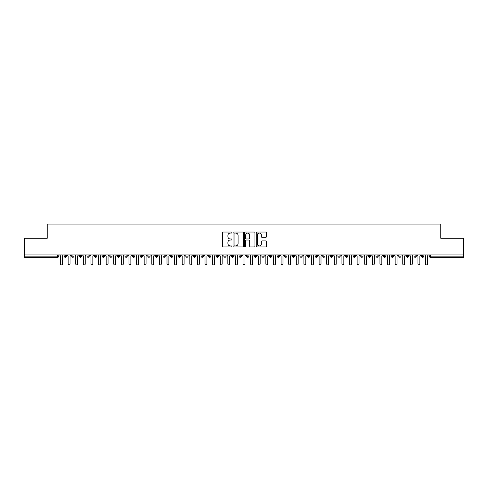 <?xml version="1.0" encoding="UTF-8"?>
<svg xmlns="http://www.w3.org/2000/svg" width="488" height="488" viewBox="0 0 488 488"><rect width="100%" height="100%" fill="white"/><g stroke="black" fill="none" stroke-linecap="round" stroke-linejoin="round"><path stroke-width="0.73" d="M231.831 232.55A0.525 0.525 0 0 0 231.312 232.032L223.376 232.032A0.744 0.744 0 0 0 222.632 232.776L222.632 246.214A0.744 0.744 0 0 0 223.376 246.959L231.312 246.959A0.525 0.525 0 0 0 231.831 246.434A0.525 0.525 0 0 0 231.312 245.915L230.281 245.915A2.391 2.391 0 0 1 227.896 243.524L227.896 242.408A2.391 2.391 0 0 1 230.281 240.017L231.312 240.017A0.525 0.525 0 0 0 231.831 239.492A0.525 0.525 0 0 0 231.312 238.974L230.281 238.974A2.391 2.391 0 0 1 227.896 236.582L227.896 235.46A2.391 2.391 0 0 1 230.281 233.075L231.312 233.075A0.525 0.525 0 0 0 231.831 232.55M265.814 237.29A0.744 0.744 0 0 0 266.564 236.546L266.564 232.776A0.744 0.744 0 0 0 265.814 232.032L257.005 232.032A0.744 0.744 0 0 0 256.261 232.776L256.261 246.214A0.744 0.744 0 0 0 257.005 246.959L265.814 246.959A0.744 0.744 0 0 0 266.564 246.214L266.564 241.658A0.744 0.744 0 0 0 265.814 240.913L262.044 240.913A0.744 0.744 0 0 0 261.3 241.658L261.3 243.915A1.995 1.995 0 0 1 259.305 245.915A1.995 1.995 0 0 1 257.304 243.915L257.304 235.07A1.995 1.995 0 0 1 259.305 233.075A1.995 1.995 0 0 1 261.3 235.07L261.3 236.546A0.744 0.744 0 0 0 262.044 237.29L265.814 237.29M24.4 254.931L463.6 254.931L463.6 238.278L440.786 238.278L440.786 224.053L47.214 224.053L47.214 238.278L24.4 238.278L24.4 256.151L57.651 256.151L57.651 254.931M243.347 232.776A0.744 0.744 0 0 0 242.603 232.032L233.789 232.032A0.744 0.744 0 0 0 233.044 232.776L233.044 246.214A0.744 0.744 0 0 0 233.789 246.959L242.603 246.959A0.744 0.744 0 0 0 243.347 246.214L243.347 232.776M245.397 232.032L254.211 232.032A0.744 0.744 0 0 1 254.956 232.776L254.956 246.214A0.744 0.744 0 0 1 254.211 246.959L250.442 246.959A0.744 0.744 0 0 1 249.691 246.214L249.691 240.761A0.744 0.744 0 0 0 248.947 240.017L246.446 240.017A0.744 0.744 0 0 0 245.696 240.761L245.696 246.434A0.525 0.525 0 0 1 245.177 246.959A0.525 0.525 0 0 1 244.653 246.434L244.653 232.776A0.744 0.744 0 0 1 245.397 232.032M58.792 256.151L57.651 256.151L57.651 257.292A1.141 1.141 0 0 0 58.792 256.151L58.792 254.931L58.792 256.151A1.141 1.141 0 0 1 57.651 257.292L24.4 257.292L24.4 256.151M463.6 254.931L463.6 257.292L430.349 257.292A1.141 1.141 0 0 1 429.208 256.151L429.208 254.931M65.294 254.931L65.294 257.292A1.141 1.141 0 0 1 64.154 256.151L64.154 254.931M66.398 254.931L66.398 256.151A1.141 1.141 0 0 1 65.294 257.292A1.141 1.141 0 0 0 66.398 256.151L64.154 256.151A1.141 1.141 0 0 0 65.294 257.292M72.901 254.931L72.901 257.292A1.141 1.141 0 0 1 71.76 256.151L71.76 254.931L71.76 256.151A1.141 1.141 0 0 0 72.901 257.292A1.141 1.141 0 0 0 74.005 256.151L74.005 254.931M80.508 254.931L80.508 257.292A1.141 1.141 0 0 1 79.367 256.151L79.367 254.931L79.367 256.151A1.141 1.141 0 0 0 80.508 257.292A1.141 1.141 0 0 0 81.612 256.151L81.612 254.931M88.114 254.931L88.114 257.292A1.141 1.141 0 0 1 86.974 256.151L86.974 254.931L86.974 256.151A1.141 1.141 0 0 0 88.114 257.292A1.141 1.141 0 0 0 89.212 256.151L89.212 254.931M95.715 254.931L95.715 257.292A1.141 1.141 0 0 1 94.574 256.151L94.574 254.931L94.574 256.151A1.141 1.141 0 0 0 95.715 257.292A1.141 1.141 0 0 0 96.819 256.151L96.819 254.931M103.322 254.931L103.322 257.292A1.141 1.141 0 0 1 102.181 256.151L102.181 254.931L102.181 256.151A1.141 1.141 0 0 0 103.322 257.292A1.141 1.141 0 0 0 104.426 256.151L104.426 254.931M110.928 254.931L110.928 257.292A1.141 1.141 0 0 1 109.788 256.151L109.788 254.931L109.788 256.151A1.141 1.141 0 0 0 110.928 257.292A1.141 1.141 0 0 0 112.033 256.151L112.033 254.931M118.535 254.931L118.535 257.292A1.141 1.141 0 0 1 117.394 256.151L117.394 254.931L117.394 256.151A1.141 1.141 0 0 0 118.535 257.292A1.141 1.141 0 0 0 119.633 256.151L119.633 254.931M126.136 254.931L126.136 257.292A1.141 1.141 0 0 1 124.995 256.151L124.995 254.931L124.995 256.151A1.141 1.141 0 0 0 126.136 257.292A1.141 1.141 0 0 0 127.24 256.151L127.24 254.931M133.743 254.931L133.743 257.292A1.141 1.141 0 0 1 132.602 256.151L132.602 254.931L132.602 256.151A1.141 1.141 0 0 0 133.743 257.292A1.141 1.141 0 0 0 134.847 256.151L134.847 254.931M141.349 254.931L141.349 257.292A1.141 1.141 0 0 1 140.208 256.151L140.208 254.931L140.208 256.151A1.141 1.141 0 0 0 141.349 257.292A1.141 1.141 0 0 0 142.453 256.151L142.453 254.931M148.956 254.931L148.956 257.292A1.141 1.141 0 0 1 147.815 256.151L147.815 254.931L147.815 256.151A1.141 1.141 0 0 0 148.956 257.292A1.141 1.141 0 0 0 150.054 256.151L150.054 254.931M156.556 254.931L156.556 257.292A1.141 1.141 0 0 1 155.416 256.151A1.141 1.141 0 0 0 156.556 257.292A1.141 1.141 0 0 1 155.416 256.151L155.416 254.931M157.661 254.931L157.661 256.151A1.141 1.141 0 0 1 156.556 257.292A1.141 1.141 0 0 0 157.661 256.151L155.416 256.151M164.163 257.292A1.141 1.141 0 0 1 163.023 256.151L163.023 254.931L163.023 256.151A1.141 1.141 0 0 0 164.163 257.292A1.141 1.141 0 0 0 165.267 256.151L165.267 254.931L165.267 256.151A1.141 1.141 0 0 1 164.163 257.292L164.163 256.151L165.267 256.151M171.77 254.931L171.77 257.292A1.141 1.141 0 0 1 170.629 256.151L170.629 254.931L170.629 256.151A1.141 1.141 0 0 0 171.77 257.292A1.141 1.141 0 0 0 172.874 256.151L172.874 254.931M179.377 254.931L179.377 257.292A1.141 1.141 0 0 1 178.236 256.151L178.236 254.931L178.236 256.151A1.141 1.141 0 0 0 179.377 257.292A1.141 1.141 0 0 0 180.475 256.151L180.475 254.931M186.977 254.931L186.977 256.151L185.836 256.151L185.836 254.931L185.836 256.151A1.141 1.141 0 0 0 186.977 257.292A1.141 1.141 0 0 0 188.081 256.151L188.081 254.931L188.081 256.151A1.141 1.141 0 0 1 186.977 257.292A1.141 1.141 0 0 1 185.836 256.151A1.141 1.141 0 0 0 186.977 257.292L186.977 256.151L188.081 256.151M194.584 254.931L194.584 257.292A1.141 1.141 0 0 1 193.443 256.151L193.443 254.931L193.443 256.151A1.141 1.141 0 0 0 194.584 257.292A1.141 1.141 0 0 0 195.688 256.151L195.688 254.931M202.191 254.931L202.191 257.292A1.141 1.141 0 0 1 201.05 256.151L201.05 254.931L201.05 256.151A1.141 1.141 0 0 0 202.191 257.292A1.141 1.141 0 0 0 203.295 256.151L203.295 254.931M209.797 254.931L209.797 257.292A1.141 1.141 0 0 1 208.657 256.151L208.657 254.931L208.657 256.151A1.141 1.141 0 0 0 209.797 257.292A1.141 1.141 0 0 0 210.901 256.151L210.901 254.931M217.398 254.931L217.398 257.292A1.141 1.141 0 0 1 216.257 256.151L216.257 254.931M218.502 254.931L218.502 256.151A1.141 1.141 0 0 1 217.398 257.292A1.141 1.141 0 0 0 218.502 256.151L216.257 256.151A1.141 1.141 0 0 0 217.398 257.292M225.005 254.931L225.005 257.292A1.141 1.141 0 0 1 223.864 256.151L223.864 254.931L223.864 256.151A1.141 1.141 0 0 0 225.005 257.292A1.141 1.141 0 0 0 226.109 256.151L226.109 254.931M232.611 254.931L232.611 257.292A1.141 1.141 0 0 1 231.471 256.151L231.471 254.931M233.715 254.931L233.715 256.151A1.141 1.141 0 0 1 232.611 257.292A1.141 1.141 0 0 0 233.715 256.151L231.471 256.151A1.141 1.141 0 0 0 232.611 257.292M240.218 254.931L240.218 257.292A1.141 1.141 0 0 1 239.077 256.151L239.077 254.931M241.322 254.931L241.322 256.151A1.141 1.141 0 0 1 240.218 257.292A1.141 1.141 0 0 0 241.322 256.151L239.077 256.151A1.141 1.141 0 0 0 240.218 257.292M247.819 254.931L247.819 257.292A1.141 1.141 0 0 1 246.678 256.151A1.141 1.141 0 0 0 247.819 257.292A1.141 1.141 0 0 1 246.678 256.151L246.678 254.931M248.923 254.931L248.923 256.151L248.923 254.931M255.425 254.931L255.425 257.292A1.141 1.141 0 0 1 254.285 256.151L254.285 254.931M256.529 254.931L256.529 256.151A1.141 1.141 0 0 1 255.425 257.292A1.141 1.141 0 0 0 256.529 256.151L254.285 256.151A1.141 1.141 0 0 0 255.425 257.292M263.032 254.931L263.032 257.292A1.141 1.141 0 0 1 261.891 256.151L261.891 254.931M264.136 254.931L264.136 256.151A1.141 1.141 0 0 1 263.032 257.292A1.141 1.141 0 0 0 264.136 256.151L261.891 256.151A1.141 1.141 0 0 0 263.032 257.292M270.639 254.931L270.639 257.292A1.141 1.141 0 0 1 269.498 256.151L269.498 254.931M271.743 254.931L271.743 256.151A1.141 1.141 0 0 1 270.639 257.292A1.141 1.141 0 0 0 271.743 256.151L269.498 256.151A1.141 1.141 0 0 0 270.639 257.292M278.245 254.931L278.245 257.292A1.141 1.141 0 0 1 277.099 256.151L277.099 254.931M279.343 254.931L279.343 256.151A1.141 1.141 0 0 1 278.245 257.292A1.141 1.141 0 0 0 279.343 256.151L277.099 256.151A1.141 1.141 0 0 0 278.245 257.292M285.846 254.931L285.846 257.292A1.141 1.141 0 0 1 284.705 256.151L284.705 254.931M286.95 254.931L286.95 256.151L286.95 254.931M293.453 254.931L293.453 257.292A1.141 1.141 0 0 1 292.312 256.151L292.312 254.931M294.557 254.931L294.557 256.151A1.141 1.141 0 0 1 293.453 257.292A1.141 1.141 0 0 0 294.557 256.151L292.312 256.151A1.141 1.141 0 0 0 293.453 257.292M301.059 254.931L301.059 257.292A1.141 1.141 0 0 1 299.919 256.151L299.919 254.931L299.919 256.151A1.141 1.141 0 0 0 301.059 257.292A1.141 1.141 0 0 0 302.163 256.151L302.163 254.931M308.666 254.931L308.666 257.292A1.141 1.141 0 0 1 307.525 256.151L307.525 254.931M309.764 254.931L309.764 256.151L309.764 254.931M316.267 254.931L316.267 257.292A1.141 1.141 0 0 1 315.126 256.151A1.141 1.141 0 0 0 316.267 257.292A1.141 1.141 0 0 1 315.126 256.151L315.126 254.931M317.371 254.931L317.371 256.151L317.371 254.931M323.873 254.931L323.873 257.292A1.141 1.141 0 0 1 322.733 256.151L322.733 254.931L322.733 256.151A1.141 1.141 0 0 0 323.873 257.292A1.141 1.141 0 0 0 324.978 256.151L324.978 254.931M331.48 254.931L331.48 257.292A1.141 1.141 0 0 1 330.339 256.151A1.141 1.141 0 0 0 331.48 257.292A1.141 1.141 0 0 1 330.339 256.151L330.339 254.931M332.584 254.931L332.584 256.151A1.141 1.141 0 0 1 331.48 257.292A1.141 1.141 0 0 0 332.584 256.151L330.339 256.151M339.087 254.931L339.087 257.292A1.141 1.141 0 0 1 337.946 256.151L337.946 254.931L337.946 256.151A1.141 1.141 0 0 0 339.087 257.292A1.141 1.141 0 0 0 340.185 256.151L340.185 254.931M346.687 254.931L346.687 257.292A1.141 1.141 0 0 1 345.547 256.151L345.547 254.931M347.791 254.931L347.791 256.151L347.791 254.931M354.294 254.931L354.294 257.292A1.141 1.141 0 0 1 353.153 256.151A1.141 1.141 0 0 0 354.294 257.292A1.141 1.141 0 0 1 353.153 256.151L353.153 254.931M355.398 254.931L355.398 256.151L355.398 254.931M361.901 254.931L361.901 257.292A1.141 1.141 0 0 1 360.76 256.151L360.76 254.931M363.005 254.931L363.005 256.151L363.005 254.931M369.507 254.931L369.507 257.292A1.141 1.141 0 0 1 368.367 256.151L368.367 254.931M370.605 254.931L370.605 256.151A1.141 1.141 0 0 1 369.507 257.292A1.141 1.141 0 0 0 370.605 256.151L368.367 256.151A1.141 1.141 0 0 0 369.507 257.292M377.108 254.931L377.108 257.292A1.141 1.141 0 0 1 375.967 256.151A1.141 1.141 0 0 0 377.108 257.292A1.141 1.141 0 0 1 375.967 256.151L375.967 254.931M378.212 254.931L378.212 256.151A1.141 1.141 0 0 1 377.108 257.292A1.141 1.141 0 0 0 378.212 256.151L375.967 256.151M384.715 254.931L384.715 257.292A1.141 1.141 0 0 1 383.574 256.151A1.141 1.141 0 0 0 384.715 257.292A1.141 1.141 0 0 1 383.574 256.151L383.574 254.931M385.819 254.931L385.819 256.151L385.819 254.931M392.321 254.931L392.321 257.292A1.141 1.141 0 0 1 391.181 256.151L391.181 254.931L391.181 256.151A1.141 1.141 0 0 0 392.321 257.292A1.141 1.141 0 0 0 393.426 256.151L393.426 254.931M399.928 254.931L399.928 257.292A1.141 1.141 0 0 1 398.787 256.151A1.141 1.141 0 0 0 399.928 257.292A1.141 1.141 0 0 1 398.787 256.151L398.787 254.931M401.026 254.931L401.026 256.151A1.141 1.141 0 0 1 399.928 257.292A1.141 1.141 0 0 0 401.026 256.151L398.787 256.151M407.529 254.931L407.529 257.292A1.141 1.141 0 0 1 406.388 256.151A1.141 1.141 0 0 0 407.529 257.292A1.141 1.141 0 0 1 406.388 256.151L406.388 254.931M408.633 254.931L408.633 256.151L408.633 254.931M415.135 254.931L415.135 257.292A1.141 1.141 0 0 1 413.995 256.151L413.995 254.931M416.24 254.931L416.24 256.151L416.24 254.931M422.742 254.931L422.742 257.292A1.141 1.141 0 0 1 421.601 256.151A1.141 1.141 0 0 0 422.742 257.292A1.141 1.141 0 0 1 421.601 256.151L421.601 254.931M423.846 254.931L423.846 256.151L423.846 254.931M164.163 254.931L164.163 256.151L163.023 256.151M247.819 257.292A1.141 1.141 0 0 0 248.923 256.151A1.141 1.141 0 0 1 247.819 257.292M285.846 257.292A1.141 1.141 0 0 0 286.95 256.151A1.141 1.141 0 0 1 285.846 257.292A1.141 1.141 0 0 1 284.705 256.151L286.95 256.151M308.666 257.292A1.141 1.141 0 0 0 309.764 256.151A1.141 1.141 0 0 1 308.666 257.292A1.141 1.141 0 0 1 307.525 256.151L309.764 256.151M316.267 257.292A1.141 1.141 0 0 0 317.371 256.151A1.141 1.141 0 0 1 316.267 257.292M346.687 257.292A1.141 1.141 0 0 0 347.791 256.151A1.141 1.141 0 0 1 346.687 257.292A1.141 1.141 0 0 1 345.547 256.151L347.791 256.151M354.294 257.292A1.141 1.141 0 0 0 355.398 256.151A1.141 1.141 0 0 1 354.294 257.292M361.901 257.292A1.141 1.141 0 0 0 363.005 256.151A1.141 1.141 0 0 1 361.901 257.292A1.141 1.141 0 0 1 360.76 256.151L363.005 256.151M384.715 257.292A1.141 1.141 0 0 0 385.819 256.151A1.141 1.141 0 0 1 384.715 257.292M407.529 257.292A1.141 1.141 0 0 0 408.633 256.151A1.141 1.141 0 0 1 407.529 257.292M415.135 257.292A1.141 1.141 0 0 0 416.24 256.151A1.141 1.141 0 0 1 415.135 257.292A1.141 1.141 0 0 1 413.995 256.151L416.24 256.151M430.349 257.292A1.141 1.141 0 0 1 429.208 256.151A1.141 1.141 0 0 0 430.349 257.292L430.349 256.151L463.6 256.151M422.742 257.292A1.141 1.141 0 0 0 423.846 256.151A1.141 1.141 0 0 1 422.742 257.292M234.612 233.075A0.525 0.525 0 0 0 234.088 233.599L234.088 245.391A0.525 0.525 0 0 0 234.612 245.915L235.698 245.915A2.391 2.391 0 0 0 238.083 243.524L238.083 235.46A2.391 2.391 0 0 0 235.698 233.075L234.612 233.075M249.691 235.106A1.995 1.995 0 0 0 247.697 233.111A1.995 1.995 0 0 0 245.696 235.106L245.696 238.223A0.744 0.744 0 0 0 246.446 238.974L248.947 238.974A0.744 0.744 0 0 0 249.691 238.223L249.691 235.106M60.524 263.947L60.524 255.883L60.524 263.947A0.952 0.952 -145.5 0 0 61.476 264.892A0.952 0.952 -145.5 0 0 62.427 263.947L62.427 255.883L62.427 263.947M63.379 254.931L62.427 255.883M60.524 255.883L59.573 254.931M68.131 263.947L68.131 255.883L68.131 263.947A0.952 0.952 -145.5 0 0 69.082 264.892A0.952 0.952 -145.5 0 0 70.034 263.947L70.034 255.883L70.034 263.947M75.738 263.947L75.738 255.883L75.738 263.947A0.952 0.952 -145.5 0 0 76.683 264.892A0.952 0.952 -145.5 0 0 77.635 263.947L77.635 255.883L77.635 263.947M83.338 263.947L83.338 255.883L83.338 263.947A0.952 0.952 -145.5 0 0 84.29 264.892A0.952 0.952 -145.5 0 0 85.241 263.947L85.241 255.883L85.241 263.947M90.945 263.947L90.945 255.883L90.945 263.947A0.952 0.952 -145.5 0 0 91.897 264.892A0.952 0.952 -145.5 0 0 92.848 263.947L92.848 255.883L92.848 263.947M70.98 254.931L70.034 255.883M68.131 255.883L67.179 254.931M78.586 254.931L77.635 255.883M75.738 255.883L74.786 254.931M86.193 254.931L85.241 255.883M83.338 255.883L82.387 254.931M93.8 254.931L92.848 255.883M90.945 255.883L89.993 254.931M98.552 263.947L98.552 255.883L98.552 263.947A0.952 0.952 -145.5 0 0 99.503 264.892A0.952 0.952 -145.5 0 0 100.455 263.947L100.455 255.883L100.455 263.947M101.4 254.931L100.455 255.883M98.552 255.883L97.6 254.931M106.158 263.947L106.158 255.883L106.158 263.947A0.952 0.952 -145.5 0 0 107.104 264.892A0.952 0.952 -145.5 0 0 108.055 263.947L108.055 255.883L108.055 263.947M113.759 263.947L113.759 255.883L113.759 263.947A0.952 0.952 -145.5 0 0 114.711 264.892A0.952 0.952 -145.5 0 0 115.662 263.947L115.662 255.883L115.662 263.947M121.366 263.947L121.366 255.883L121.366 263.947A0.952 0.952 -145.5 0 0 122.317 264.892A0.952 0.952 -145.5 0 0 123.269 263.947L123.269 255.883L123.269 263.947M128.972 263.947L128.972 255.883L128.972 263.947A0.952 0.952 -145.5 0 0 129.924 264.892A0.952 0.952 -145.5 0 0 130.876 263.947L130.876 255.883L130.876 263.947M109.007 254.931L108.055 255.883M106.158 255.883L105.207 254.931M116.614 254.931L115.662 255.883M113.759 255.883L112.813 254.931M124.22 254.931L123.269 255.883M121.366 255.883L120.414 254.931M131.821 254.931L130.876 255.883M128.972 255.883L128.021 254.931M136.579 263.947L136.579 255.883L136.579 263.947A0.952 0.952 -145.5 0 0 137.524 264.892A0.952 0.952 -145.5 0 0 138.476 263.947L138.476 255.883L138.476 263.947M144.18 263.947L144.18 255.883L144.18 263.947A0.952 0.952 -145.5 0 0 145.131 264.892A0.952 0.952 -145.5 0 0 146.083 263.947L146.083 255.883L146.083 263.947M151.786 263.947L151.786 255.883L151.786 263.947A0.952 0.952 -145.5 0 0 152.738 264.892A0.952 0.952 -145.5 0 0 153.689 263.947L153.689 255.883L153.689 263.947M159.393 263.947L159.393 255.883L159.393 263.947A0.952 0.952 -145.5 0 0 160.345 264.892A0.952 0.952 -145.5 0 0 161.296 263.947L161.296 255.883L161.296 263.947M167 263.947L167 255.883L167 263.947A0.952 0.952 -145.5 0 0 167.945 264.892A0.952 0.952 -145.5 0 0 168.897 263.947L168.897 255.883L168.897 263.947M139.428 254.931L138.476 255.883M136.579 255.883L135.627 254.931M147.034 254.931L146.083 255.883M144.18 255.883L143.234 254.931M154.641 254.931L153.689 255.883M151.786 255.883L150.835 254.931M162.242 254.931L161.296 255.883M159.393 255.883L158.441 254.931M169.848 254.931L168.897 255.883M167 255.883L166.048 254.931M174.6 263.947L174.6 255.883L174.6 263.947A0.952 0.952 -145.5 0 0 175.552 264.892A0.952 0.952 -145.5 0 0 176.504 263.947L176.504 255.883L176.504 263.947M177.455 254.931L176.504 255.883M174.6 255.883L173.655 254.931M182.207 263.947L182.207 255.883L182.207 263.947A0.952 0.952 -145.5 0 0 183.159 264.892A0.952 0.952 -145.5 0 0 184.11 263.947L184.11 255.883L184.11 263.947M185.062 254.931L184.11 255.883M182.207 255.883L181.255 254.931M189.814 263.947L189.814 255.883L189.814 263.947A0.952 0.952 -145.5 0 0 190.765 264.892A0.952 0.952 -145.5 0 0 191.717 263.947L191.717 255.883L191.717 263.947M192.662 254.931L191.717 255.883M189.814 255.883L188.862 254.931M197.42 263.947L197.42 255.883L197.42 263.947A0.952 0.952 -145.5 0 0 198.366 264.892A0.952 0.952 -145.5 0 0 199.317 263.947L199.317 255.883L199.317 263.947M200.269 254.931L199.317 255.883M197.42 255.883L196.469 254.931M205.021 263.947L205.021 255.883L205.021 263.947A0.952 0.952 -145.5 0 0 205.973 264.892A0.952 0.952 -145.5 0 0 206.924 263.947L206.924 255.883L206.924 263.947M207.876 254.931L206.924 255.883M205.021 255.883L204.076 254.931M212.628 263.947L212.628 255.883L212.628 263.947A0.952 0.952 -145.5 0 0 213.579 264.892A0.952 0.952 -145.5 0 0 214.531 263.947L214.531 255.883L214.531 263.947M215.482 254.931L214.531 255.883M212.628 255.883L211.676 254.931M220.234 263.947L220.234 255.883L220.234 263.947A0.952 0.952 -145.5 0 0 221.186 264.892A0.952 0.952 -145.5 0 0 222.138 263.947L222.138 255.883L222.138 263.947M223.083 254.931L222.138 255.883M220.234 255.883L219.283 254.931M227.841 263.947L227.841 255.883L227.841 263.947A0.952 0.952 -145.5 0 0 228.787 264.892A0.952 0.952 -145.5 0 0 229.738 263.947L229.738 255.883L229.738 263.947M230.69 254.931L229.738 255.883M227.841 255.883L226.889 254.931M235.442 263.947L235.442 255.883L235.442 263.947A0.952 0.952 -145.5 0 0 236.393 264.892A0.952 0.952 -145.5 0 0 237.345 263.947L237.345 255.883L237.345 263.947M238.296 254.931L237.345 255.883M235.442 255.883L234.496 254.931M243.048 263.947L243.048 255.883L243.048 263.947A0.952 0.952 -145.5 0 0 244 264.892A0.952 0.952 -145.5 0 0 244.952 263.947L244.952 255.883L244.952 263.947M245.903 254.931L244.952 255.883M243.048 255.883L242.097 254.931M250.655 263.947L250.655 255.883L250.655 263.947A0.952 0.952 -145.5 0 0 251.607 264.892A0.952 0.952 -145.5 0 0 252.558 263.947L252.558 255.883L252.558 263.947M253.504 254.931L252.558 255.883M250.655 255.883L249.704 254.931M258.262 263.947L258.262 255.883L258.262 263.947A0.952 0.952 -145.5 0 0 259.213 264.892A0.952 0.952 -145.5 0 0 260.159 263.947L260.159 255.883L260.159 263.947M261.111 254.931L260.159 255.883M258.262 255.883L257.31 254.931M265.862 263.947L265.862 255.883L265.862 263.947A0.952 0.952 -145.5 0 0 266.814 264.892A0.952 0.952 -145.5 0 0 267.766 263.947L267.766 255.883L267.766 263.947M268.717 254.931L267.766 255.883M265.862 255.883L264.917 254.931M273.469 263.947L273.469 255.883L273.469 263.947A0.952 0.952 -145.5 0 0 274.421 264.892A0.952 0.952 -145.5 0 0 275.372 263.947L275.372 255.883L275.372 263.947M276.324 254.931L275.372 255.883M273.469 255.883L272.517 254.931M281.076 263.947L281.076 255.883L281.076 263.947A0.952 0.952 -145.5 0 0 282.027 264.892A0.952 0.952 -145.5 0 0 282.979 263.947L282.979 255.883L282.979 263.947M283.924 254.931L282.979 255.883M281.076 255.883L280.124 254.931M288.683 263.947L288.683 255.883L288.683 263.947A0.952 0.952 -145.5 0 0 289.634 264.892A0.952 0.952 -145.5 0 0 290.58 263.947L290.58 255.883L290.58 263.947M291.531 254.931L290.58 255.883M288.683 255.883L287.731 254.931M296.283 263.947L296.283 255.883L296.283 263.947A0.952 0.952 -145.5 0 0 297.235 264.892A0.952 0.952 -145.5 0 0 298.186 263.947L298.186 255.883L298.186 263.947M299.138 254.931L298.186 255.883M296.283 255.883L295.338 254.931M303.89 263.947L303.89 255.883L303.89 263.947A0.952 0.952 -145.5 0 0 304.841 264.892A0.952 0.952 -145.5 0 0 305.793 263.947L305.793 255.883L305.793 263.947M306.745 254.931L305.793 255.883M303.89 255.883L302.938 254.931M311.496 263.947L311.496 255.883L311.496 263.947A0.952 0.952 -145.5 0 0 312.448 264.892A0.952 0.952 -145.5 0 0 313.4 263.947L313.4 255.883L313.4 263.947M314.345 254.931L313.4 255.883M311.496 255.883L310.545 254.931M319.103 263.947L319.103 255.883L319.103 263.947A0.952 0.952 -145.5 0 0 320.055 264.892A0.952 0.952 -145.5 0 0 321 263.947L321 255.883L321 263.947M321.952 254.931L321 255.883M319.103 255.883L318.152 254.931M326.704 263.947L326.704 255.883L326.704 263.947A0.952 0.952 -145.5 0 0 327.655 264.892A0.952 0.952 -145.5 0 0 328.607 263.947L328.607 255.883L328.607 263.947M329.559 254.931L328.607 255.883M326.704 255.883L325.758 254.931M334.31 263.947L334.31 255.883L334.31 263.947A0.952 0.952 -145.5 0 0 335.262 264.892A0.952 0.952 -145.5 0 0 336.214 263.947L336.214 255.883L336.214 263.947M337.165 254.931L336.214 255.883M334.31 255.883L333.359 254.931M341.917 263.947L341.917 255.883L341.917 263.947A0.952 0.952 -145.5 0 0 342.869 264.892A0.952 0.952 -145.5 0 0 343.82 263.947L343.82 255.883L343.82 263.947M344.766 254.931L343.82 255.883M341.917 255.883L340.966 254.931M349.524 263.947L349.524 255.883L349.524 263.947A0.952 0.952 -145.5 0 0 350.475 264.892A0.952 0.952 -145.5 0 0 351.421 263.947L351.421 255.883L351.421 263.947M352.373 254.931L351.421 255.883M349.524 255.883L348.572 254.931M357.125 263.947L357.125 255.883L357.125 263.947A0.952 0.952 -145.5 0 0 358.076 264.892A0.952 0.952 -145.5 0 0 359.028 263.947L359.028 255.883L359.028 263.947M359.979 254.931L359.028 255.883M357.125 255.883L356.179 254.931M364.731 263.947L364.731 255.883L364.731 263.947A0.952 0.952 -145.5 0 0 365.683 264.892A0.952 0.952 -145.5 0 0 366.634 263.947L366.634 255.883L366.634 263.947M367.586 254.931L366.634 255.883M364.731 255.883L363.78 254.931M372.338 263.947L372.338 255.883L372.338 263.947A0.952 0.952 -145.5 0 0 373.29 264.892A0.952 0.952 -145.5 0 0 374.241 263.947L374.241 255.883L374.241 263.947M375.187 254.931L374.241 255.883M372.338 255.883L371.386 254.931M379.945 263.947L379.945 255.883L379.945 263.947A0.952 0.952 -145.5 0 0 380.896 264.892A0.952 0.952 -145.5 0 0 381.842 263.947L381.842 255.883L381.842 263.947M382.793 254.931L381.842 255.883M379.945 255.883L378.993 254.931M387.545 263.947L387.545 255.883L387.545 263.947A0.952 0.952 -145.5 0 0 388.497 264.892A0.952 0.952 -145.5 0 0 389.448 263.947L389.448 255.883L389.448 263.947M390.4 254.931L389.448 255.883M387.545 255.883L386.6 254.931M395.152 263.947L395.152 255.883L395.152 263.947A0.952 0.952 -145.5 0 0 396.103 264.892A0.952 0.952 -145.5 0 0 397.055 263.947L397.055 255.883L397.055 263.947M398.007 254.931L397.055 255.883M395.152 255.883L394.2 254.931M402.759 263.947L402.759 255.883L402.759 263.947A0.952 0.952 -145.5 0 0 403.71 264.892A0.952 0.952 -145.5 0 0 404.662 263.947L404.662 255.883L404.662 263.947M405.613 254.931L404.662 255.883M402.759 255.883L401.807 254.931M410.365 263.947L410.365 255.883L410.365 263.947A0.952 0.952 -145.5 0 0 411.317 264.892A0.952 0.952 -145.5 0 0 412.262 263.947L412.262 255.883L412.262 263.947M413.214 254.931L412.262 255.883M410.365 255.883L409.414 254.931M417.966 263.947L417.966 255.883L417.966 263.947A0.952 0.952 -145.5 0 0 418.918 264.892A0.952 0.952 -145.5 0 0 419.869 263.947L419.869 255.883L419.869 263.947M420.821 254.931L419.869 255.883M417.966 255.883L417.02 254.931M425.573 263.947L425.573 255.883L425.573 263.947A0.952 0.952 -145.5 0 0 426.524 264.892A0.952 0.952 -145.5 0 0 427.476 263.947L427.476 255.883L427.476 263.947M428.427 254.931L427.476 255.883M425.573 255.883L424.621 254.931M430.349 254.931L430.349 256.151L429.208 256.151M71.76 256.151A1.141 1.141 0 0 0 72.901 257.292A1.141 1.141 0 0 0 74.005 256.151L71.76 256.151M79.367 256.151A1.141 1.141 0 0 0 80.508 257.292A1.141 1.141 0 0 0 81.612 256.151L79.367 256.151M86.974 256.151A1.141 1.141 0 0 0 88.114 257.292A1.141 1.141 0 0 0 89.212 256.151L86.974 256.151M94.574 256.151A1.141 1.141 0 0 0 95.715 257.292A1.141 1.141 0 0 0 96.819 256.151L94.574 256.151M102.181 256.151L104.426 256.151A1.141 1.141 0 0 1 103.322 257.292M109.788 256.151A1.141 1.141 0 0 0 110.928 257.292A1.141 1.141 0 0 0 112.033 256.151L109.788 256.151M117.394 256.151L119.633 256.151A1.141 1.141 0 0 1 118.535 257.292M124.995 256.151A1.141 1.141 0 0 0 126.136 257.292A1.141 1.141 0 0 0 127.24 256.151L124.995 256.151M132.602 256.151A1.141 1.141 0 0 0 133.743 257.292A1.141 1.141 0 0 0 134.847 256.151L132.602 256.151M140.208 256.151A1.141 1.141 0 0 0 141.349 257.292A1.141 1.141 0 0 0 142.453 256.151L140.208 256.151M147.815 256.151A1.141 1.141 0 0 0 148.956 257.292A1.141 1.141 0 0 0 150.054 256.151L147.815 256.151M170.629 256.151L172.874 256.151A1.141 1.141 0 0 1 171.77 257.292M178.236 256.151A1.141 1.141 0 0 0 179.377 257.292A1.141 1.141 0 0 0 180.475 256.151L178.236 256.151M193.443 256.151L195.688 256.151A1.141 1.141 0 0 1 194.584 257.292M201.05 256.151A1.141 1.141 0 0 0 202.191 257.292A1.141 1.141 0 0 0 203.295 256.151L201.05 256.151M208.657 256.151L210.901 256.151A1.141 1.141 0 0 1 209.797 257.292M223.864 256.151L226.109 256.151A1.141 1.141 0 0 1 225.005 257.292M246.678 256.151L248.923 256.151M299.919 256.151L302.163 256.151A1.141 1.141 0 0 1 301.059 257.292M315.126 256.151L317.371 256.151M322.733 256.151A1.141 1.141 0 0 0 323.873 257.292A1.141 1.141 0 0 0 324.978 256.151L322.733 256.151M337.946 256.151L340.185 256.151A1.141 1.141 0 0 1 339.087 257.292M353.153 256.151L355.398 256.151M383.574 256.151L385.819 256.151M391.181 256.151A1.141 1.141 0 0 0 392.321 257.292A1.141 1.141 0 0 0 393.426 256.151L391.181 256.151M406.388 256.151L408.633 256.151M421.601 256.151L423.846 256.151"/></g></svg>
